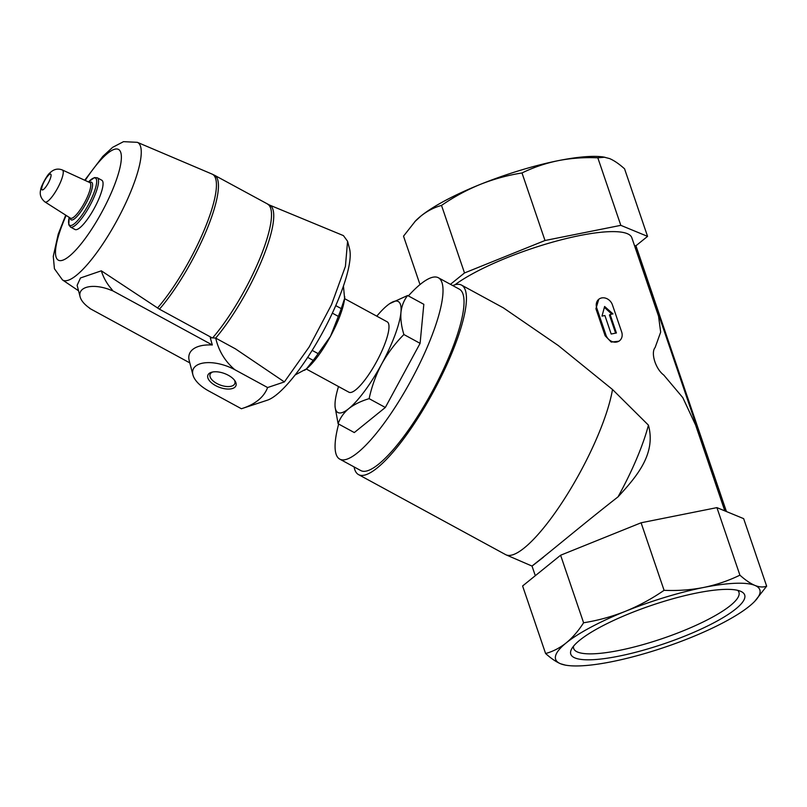 <?xml version="1.0" encoding="UTF-8"?>
<svg xmlns="http://www.w3.org/2000/svg" width="807" height="807" viewBox="0 0 807 807"><rect width="100%" height="100%" fill="white"/><g stroke="black" fill="none" stroke-linecap="round" stroke-linejoin="round"><path stroke-width="1.21" d="M635.946 245.762L647.567 236.37L624.568 168.824C619.09 163.912 614.097 160.502 609.588 158.576L603.444 156.992A107.845 23.706 161.2 0 0 558.303 160.643A107.845 23.706 161.2 0 0 480.145 184.45A107.845 23.706 161.2 0 0 420.901 216.054A107.845 23.706 161.2 0 0 415.454 220.987L403.52 236.158L420.003 284.578M618.666 656.192A91.847 20.195 -18.8 0 1 571.558 649.121A91.847 20.195 -18.8 0 1 651.229 605.472A91.847 20.195 -18.8 0 1 740.977 591.44A91.847 20.195 -18.8 0 1 714.175 622.621A91.847 20.195 -18.8 0 1 618.666 656.192M739.908 575.169L716.919 507.623L743.661 518.649L766.65 586.185C763.281 587.446 759.357 587.193 754.888 585.408A107.845 23.706 161.2 0 0 703.613 587.476A107.845 23.706 161.2 0 0 625.455 611.282A107.845 23.706 161.2 0 0 566.211 642.886A107.845 23.706 161.2 0 0 560.583 663.768A107.845 23.706 161.2 0 0 566.726 665.341A107.845 23.706 161.2 0 0 611.867 661.69A107.845 23.706 161.2 0 0 690.015 637.893A107.845 23.706 161.2 0 0 749.259 606.289A107.845 23.706 161.2 0 0 754.716 601.346A107.845 23.706 161.2 0 0 754.888 585.408C750.379 583.481 745.386 580.072 739.908 575.169C728.449 580.747 716.344 584.853 703.613 587.476C690.742 589.967 677.567 590.916 664.08 590.321C651.824 598.774 638.942 605.764 625.455 611.282C611.928 616.649 597.977 620.482 583.602 622.772C578.377 630.933 572.587 637.631 566.211 642.886C559.755 648.011 552.876 651.552 545.593 653.519C551.07 658.431 556.063 661.841 560.583 663.768L565.384 665.129M724.817 510.881L695.584 425.007L682.793 397.619L663.778 375.063C655.476 368.93 650.573 352.689 655.133 347.524L660.671 332.131L658.552 316.213M658.542 316.223L631.831 237.762A100.139 22.011 161.2 0 0 558.373 240.557A100.139 22.011 161.2 0 0 454.896 284.821M543.404 557.244C528.171 569.137 528.292 568.965 543.777 556.719C559.372 544.221 589.342 519.244 617.991 496.9C637.157 476.09 656.182 453.695 648.435 425.148L612.503 389.499L558.293 345.547L503.346 307.84L461.614 285.143A107.845 26.147 118.5 0 1 445.736 367.124A107.845 26.147 118.5 0 1 377.212 467.929A107.845 26.147 118.5 0 1 358.53 474.607A107.845 26.147 118.5 0 1 354.091 466.93M618.919 341.23L611.242 342.077L605.119 335.742L605.956 335.066L596.756 308.032A9.24 7.737 -129 0 1 598.784 299.286A9.24 7.737 -129 0 1 612.442 304.905L621.652 331.929A9.24 7.737 -129 0 1 619.615 340.685A9.24 7.737 -129 0 1 605.956 335.066M598.784 299.286L595.919 308.718L605.119 335.742M648.435 425.148A103.689 25.138 118.5 0 1 617.991 496.9M376.798 316.173A63.168 15.313 118.5 0 1 387.299 305.439A63.168 15.313 118.5 0 1 389.448 303.825A63.168 15.313 118.5 0 1 400.948 312.41C400.443 319.128 401.422 326.502 403.893 334.532C395.148 343.338 387.753 353.153 381.701 363.977C375.911 374.973 371.724 386.533 369.132 398.658C361.001 401.089 354.223 404.398 348.816 408.594C343.651 412.932 340.09 417.996 338.113 423.756L335.026 406.758M389.741 303.624L407.626 295.503C403.944 300.214 401.715 305.843 400.948 312.41A63.168 15.313 118.5 0 1 381.701 363.977A63.168 15.313 118.5 0 1 348.816 408.594A63.168 15.313 118.5 0 1 335.026 403.863A63.168 15.313 118.5 0 1 335.167 401.624A63.168 15.313 118.5 0 1 338.516 386.543M332.363 313.146L338.335 316.394L330.517 336.257A46.221 11.207 118.5 0 1 306.448 368.89A46.221 11.207 118.5 0 1 304.875 370.07A46.221 11.207 118.5 0 1 304.572 370.282M335.762 305.631L341.24 308.607A50.841 12.327 118.5 0 1 338.335 316.394M307.669 357.37L313.187 360.366L306.448 368.89L295.16 374.942M344.71 296.603A46.221 11.207 118.5 0 1 344.7 296.875A46.221 11.207 118.5 0 1 344.599 298.519A46.221 11.207 118.5 0 1 330.517 336.257L318.15 353.637A50.841 12.327 118.5 0 1 313.187 360.366M343.449 286.112L344.599 298.519L341.24 308.607M267.611 387.542L234.766 369.667C224.982 361.314 218.636 350.793 215.711 338.113L235.392 348.826L284.377 381.923L267.611 387.542C263.869 397.337 255.133 404.408 241.404 408.745L267.319 400.201A88.901 21.557 -61.5 0 0 322.659 332.313A88.901 21.557 -61.5 0 0 349.592 248.97L347.575 241.273L343.429 235.614L269.377 204.988A86.41 20.952 118.5 0 1 262.931 257.554A86.41 20.952 118.5 0 1 215.671 338.113M312.148 350.369L318.15 353.637M344.589 298.64L387.199 321.832A40.057 9.714 118.5 0 1 381.308 352.276A40.057 9.714 118.5 0 1 355.857 389.72A40.057 9.714 118.5 0 1 348.917 392.202L306.297 369.011M284.377 381.923L309.242 346.849L331.475 304.764L345.416 266.371L347.575 241.273M79.863 227.756A28.043 6.799 118.5 0 1 75.001 229.491L70.491 227.039A28.043 6.799 118.5 0 0 75.354 225.304A28.043 6.799 118.5 0 0 93.168 199.097A28.043 6.799 118.5 0 0 97.294 177.782L101.803 180.233A28.043 6.799 118.5 0 1 97.677 201.548A28.043 6.799 118.5 0 1 79.863 227.756M111.87 290.56L112.193 289.824L111.87 290.56A26.187 12.841 -159.5 0 0 80.105 296.794A26.187 12.841 -159.5 0 0 89.92 308.314L89.769 308.203M234.766 369.667A30.817 15.111 -159.5 0 0 204.534 362.857A30.817 15.111 -159.5 0 0 192.903 374.821L189.221 360.628A39.704 19.479 20.5 0 1 212.322 344.982L111.981 290.389M189.796 362.878L89.698 308.415M269.377 204.988L214.581 175.29A86.278 20.921 118.5 0 1 206.915 229.359A86.278 20.921 118.5 0 1 159.443 309.192L212.16 337.871M159.443 309.192L101.329 270.819L80.478 277.961L77.129 285.325L80.105 296.794M112.193 289.824C107.139 284.185 103.518 277.85 101.329 270.819M215.711 338.113A43.265 21.224 -159.5 0 0 210.284 337.82L212.322 344.982M192.903 374.821A30.817 15.111 -159.5 0 0 208.549 390.87L241.404 408.745M209.144 373.459A14.99 7.354 -159.5 0 0 221.592 388.036A14.99 7.354 -159.5 0 0 234.968 380.864A14.99 7.354 -159.5 0 0 211.757 372.209A14.99 7.354 -159.5 0 0 209.144 373.459M212.705 371.987A13.194 6.476 -159.5 0 0 211.222 372.834A13.194 6.476 -159.5 0 0 210.102 374.337A13.194 6.476 -159.5 0 0 220.2 385.02A13.194 6.476 -159.5 0 0 234.827 383.567A13.194 6.476 -159.5 0 0 234.393 380.087M338.113 423.756L354.303 432.562L385.332 407.474L420.094 343.348L423.826 304.32L407.626 295.503M420.094 343.348L403.893 334.532M385.332 407.474L369.132 398.658M612.503 389.499A107.845 26.147 118.5 0 1 524.268 547.933A107.845 26.147 118.5 0 1 506.1 554.863A107.845 26.147 118.5 0 1 505.586 554.611L358.53 474.607M452.747 285.577A107.845 26.147 118.5 0 1 461.614 285.143M408.362 295.917A103.225 25.027 118.5 0 1 438.393 277.769L459.405 289.199A103.225 25.027 118.5 0 1 444.213 367.669A103.225 25.027 118.5 0 1 378.624 464.156A103.225 25.027 118.5 0 1 360.739 470.542L339.737 459.112A103.225 25.027 118.5 0 1 338.647 424.048M438.393 277.769A103.225 25.027 118.5 0 1 423.201 356.24A103.225 25.027 118.5 0 1 357.612 452.727A103.225 25.027 118.5 0 1 339.737 459.112M754.716 601.346L766.65 586.185M716.919 507.623L641.091 522.785L664.08 590.321M641.091 522.785L560.603 555.236L583.602 622.772M560.603 555.236L522.603 585.973L545.593 653.519M604.786 157.214L597.826 157.809C584.167 157.224 570.993 158.172 558.303 160.643C545.643 163.236 533.548 167.342 522.008 172.96C507.633 175.24 493.682 179.073 480.145 184.45C466.678 189.978 453.796 196.958 441.52 205.422C434.146 207.419 427.276 210.97 420.901 216.054L414.707 221.774M647.567 236.37L620.815 225.345L597.826 157.809M620.815 225.345L544.997 240.506L522.008 172.96M544.997 240.506L464.509 272.958L441.52 205.422M464.509 272.958L450.447 284.326M635.775 245.903L634.554 245.752M602.012 316.102L604.604 306.468L612.997 313.903L610.122 314.478L616.417 332.978L611.192 334.027L604.897 315.527L602.012 316.102M615.61 333.14L609.446 315.033L610.122 314.478M611.847 314.135L604.362 307.366M737.669 590.341A87.287 19.186 -18.8 0 1 738.93 592.247A87.287 19.186 -18.8 0 1 702.433 622.308A87.287 19.186 -18.8 0 1 619.181 650.412A87.287 19.186 -18.8 0 1 573.676 648.505A87.287 19.186 -18.8 0 1 573.515 646.225M43.649 189.332A8.978 2.179 118.5 0 1 44.446 181.02A8.978 2.179 118.5 0 1 51.063 175.664A8.978 2.179 118.5 0 1 43.649 189.332M48.198 200.872A18.198 4.408 118.5 0 1 44.98 201.962C40.834 198.522 39.412 194.437 40.713 189.706C40.572 186.911 47.542 174.251 49.782 173.051C53.575 169.198 57.771 168.179 62.371 169.984A18.198 4.408 118.5 0 1 59.819 183.724A18.198 4.408 118.5 0 1 48.198 200.872M62.371 169.984L89.799 182.564A20.266 4.913 118.5 0 1 86.954 197.856A20.266 4.913 118.5 0 1 74.012 216.942A20.266 4.913 118.5 0 1 70.431 218.152L44.98 201.962M89.567 182.453A21.406 5.185 118.5 0 1 89.779 195.455A21.406 5.185 118.5 0 1 74.849 218.515A21.406 5.185 118.5 0 1 70.219 218.021M97.294 177.782L94.429 177.59L88.457 181.948A26.893 6.527 118.5 0 1 94.802 190.391A26.893 6.527 118.5 0 1 74.426 223.68A26.893 6.527 118.5 0 1 69.2 217.365L68.777 224.739L70.491 227.039M85.189 180.445A63.007 15.272 118.5 0 1 120.243 166.474A63.007 15.272 118.5 0 1 69.2 256.303A63.007 15.272 118.5 0 1 66.154 215.429M84.725 180.233L102.832 156.366L112.637 147.338L123.521 141.659L137.341 142.325A78.34 18.995 118.5 0 1 126.588 201.276A78.34 18.995 118.5 0 1 76.433 275.308A78.34 18.995 118.5 0 1 62.482 279.928L54.432 268.751L53.272 256.364L58.215 234.181L65.72 215.156M267.642 204.161A86.278 20.921 118.5 0 1 260.025 258.109A86.278 20.921 118.5 0 1 212.645 337.891M214.581 175.29L212.12 174.11A86.167 20.891 118.5 0 1 205.271 227.453A86.167 20.891 118.5 0 1 157.516 308.032M595.919 308.718L596.756 308.032M635.119 245.641L725.513 511.164M506.1 554.863L532.035 566.08L535.303 575.704M62.482 279.928L78.551 290.792M137.341 142.325L212.12 174.11M618.929 341.24L619.615 340.685M635.916 245.671L726.431 511.547M566.726 665.341L565.374 665.139"/></g></svg>
